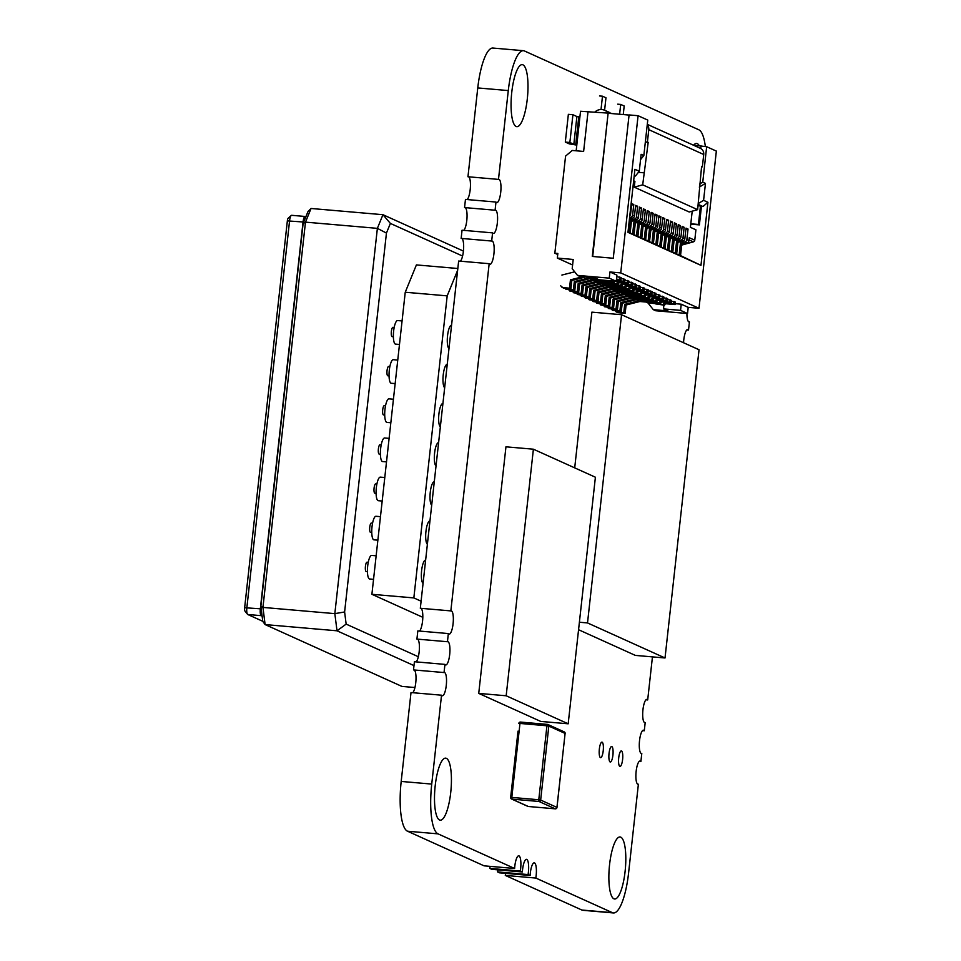 <?xml version="1.0" encoding="UTF-8"?>
<svg xmlns="http://www.w3.org/2000/svg" width="961" height="961" viewBox="0 0 961 961"><rect width="100%" height="100%" fill="white"/><g stroke="black" fill="none" stroke-linecap="round" stroke-linejoin="round"><path stroke-width="1.44" d="M386.514 461.893L382.586 461.556A11.832 3.063 -85 0 1 380.556 449.508A11.832 3.063 -85 0 1 384.628 437.988L389.109 438.372M688.761 321.851L689.433 321.911A11.676 3.027 95 0 1 689.085 321.959A11.676 3.027 95 0 1 686.923 313.466M686.791 329.935L688.52 330.079L689.433 321.911M688.52 330.079A11.676 3.027 95 0 0 687.704 329.515A11.676 3.027 95 0 0 683.788 339.834A11.676 3.027 95 0 0 683.559 342.741M645.96 699.8L647.69 699.956L652.447 656.88M647.69 699.956A11.676 3.027 95 0 0 646.873 699.38A11.676 3.027 95 0 0 642.957 709.698A11.676 3.027 95 0 0 644.855 722.648A11.676 3.027 95 0 0 645.191 722.6L644.531 722.54M642.561 730.624L644.29 730.78L645.191 722.6M644.29 730.78A11.676 3.027 95 0 0 643.462 730.204A11.676 3.027 95 0 0 639.545 740.523A11.676 3.027 95 0 0 641.455 753.472A11.676 3.027 95 0 0 641.792 753.424L641.119 753.364M639.149 761.448L640.891 761.592L641.792 753.424M640.891 761.592A11.676 3.027 95 0 0 640.062 761.028A11.676 3.027 95 0 0 636.146 771.347A11.676 3.027 95 0 0 638.044 784.284A11.676 3.027 95 0 0 638.38 784.248L637.72 784.188M613.442 912.95L582.919 910.307A45.167 11.688 95 0 1 581.885 910.031L505.294 875.411L535.818 878.054L612.409 912.674A45.167 11.688 95 0 0 613.442 912.95A45.167 11.688 95 0 0 628.578 873.068L638.38 784.248M505.294 875.411A11.676 3.027 95 0 0 505.582 873.357M535.818 878.054A11.676 3.027 95 0 0 534.232 862.822A11.676 3.027 95 0 0 530.316 873.141A11.676 3.027 95 0 0 530.124 875.483L499.6 872.84L497.546 871.903L528.069 874.558L530.124 875.483M497.546 871.903A11.676 3.027 95 0 0 497.834 869.849M528.069 874.558A11.676 3.027 95 0 0 526.484 859.326A11.676 3.027 95 0 0 522.568 869.645A11.676 3.027 95 0 0 522.376 871.975L491.84 869.333L489.786 868.408L520.321 871.05L522.376 871.975M489.786 868.408A11.676 3.027 95 0 0 490.074 866.354M520.321 871.05A11.676 3.027 95 0 0 518.736 855.819A11.676 3.027 95 0 0 514.82 866.137A11.676 3.027 95 0 0 514.615 868.48L484.092 865.837L407.5 831.205L438.024 833.86L514.615 868.48M401.193 781.437L431.729 784.08L441.531 695.199L411.008 692.557L401.193 781.437A45.167 11.688 95 0 0 407.5 831.205M431.729 784.08A45.167 11.688 95 0 0 438.024 833.86M412.75 692.713A11.676 3.027 95 0 0 415.933 680.7A11.676 3.027 95 0 0 414.179 669.973M444.042 672.556L444.943 664.387L414.419 661.733L413.506 669.913L444.042 672.556A11.676 3.027 95 0 1 444.378 672.508A11.676 3.027 95 0 1 446.372 684.4A11.676 3.027 95 0 1 442.36 695.776A11.676 3.027 95 0 1 441.531 695.199M416.149 661.889A11.676 3.027 95 0 0 419.332 649.876A11.676 3.027 95 0 0 417.579 639.149M447.442 641.732L448.343 633.563L417.819 630.921L416.918 639.089L447.442 641.732A11.676 3.027 95 0 1 447.778 641.684A11.676 3.027 95 0 1 449.784 653.576A11.676 3.027 95 0 1 445.76 664.952A11.676 3.027 95 0 1 444.943 664.387M419.549 631.065A11.676 3.027 95 0 0 422.732 619.064A11.676 3.027 95 0 0 420.978 608.325M450.841 610.908L489.173 263.686L458.649 261.044L420.317 608.265L450.841 610.908A11.676 3.027 95 0 1 451.177 610.872A11.676 3.027 95 0 1 453.184 622.752A11.676 3.027 95 0 1 449.171 634.128A11.676 3.027 95 0 1 448.343 633.563M460.379 261.2A11.676 3.027 95 0 0 463.574 249.187A11.676 3.027 95 0 0 461.821 238.46M491.672 241.043L492.585 232.874L462.049 230.22L461.148 238.4L491.672 241.043A11.676 3.027 95 0 1 492.02 240.995A11.676 3.027 95 0 1 494.014 252.887A11.676 3.027 95 0 1 490.002 264.263A11.676 3.027 95 0 1 489.173 263.686M463.791 230.376A11.676 3.027 95 0 0 466.974 218.363A11.676 3.027 95 0 0 465.22 207.636M495.083 210.219L495.984 202.05L465.46 199.407L464.559 207.576L495.083 210.219A11.676 3.027 95 0 1 495.42 210.183A11.676 3.027 95 0 1 497.426 222.063A11.676 3.027 95 0 1 493.401 233.439A11.676 3.027 95 0 1 492.585 232.874M467.19 199.552A11.676 3.027 95 0 0 470.373 187.551A11.676 3.027 95 0 0 468.62 176.812M705.338 146.504A45.167 11.688 95 0 0 698.839 129.795L524.454 50.969A45.167 11.688 95 0 0 523.433 50.693L492.897 48.05A45.167 11.688 95 0 0 477.761 87.931L467.959 176.752L498.483 179.395A11.676 3.027 95 0 1 498.819 179.359A11.676 3.027 95 0 1 500.825 191.251A11.676 3.027 95 0 1 496.801 202.615A11.676 3.027 95 0 1 495.984 202.05M523.433 50.693A45.167 11.688 95 0 0 508.285 90.574L498.483 179.395M699.212 145.64A31.124 8.06 95 0 0 696.593 143.465A31.124 8.06 95 0 0 693.638 145.159M511.781 92.16A31.124 8.06 95 0 0 516.838 126.672A31.124 8.06 95 0 0 527.553 96.352A31.124 8.06 95 0 0 522.207 64.651A31.124 8.06 95 0 0 511.781 92.16M618.728 757.773A7.784 2.018 95 0 0 619.989 766.41A7.784 2.018 95 0 0 622.668 758.83A7.784 2.018 95 0 0 621.335 750.901A7.784 2.018 95 0 0 618.728 757.773M609.046 753.4A7.784 2.018 95 0 0 610.307 762.025A7.784 2.018 95 0 0 612.986 754.445A7.784 2.018 95 0 0 611.652 746.517A7.784 2.018 95 0 0 609.046 753.4M599.352 749.015A7.784 2.018 95 0 0 600.613 757.652A7.784 2.018 95 0 0 603.292 750.073A7.784 2.018 95 0 0 601.958 742.144A7.784 2.018 95 0 0 599.352 749.015M609.586 864.48A31.124 8.06 95 0 0 614.656 899.003A31.124 8.06 95 0 0 625.371 868.684A31.124 8.06 95 0 0 620.025 836.971A31.124 8.06 95 0 0 609.586 864.48M435.213 785.654A31.124 8.06 95 0 0 440.27 820.177A31.124 8.06 95 0 0 450.985 789.858A31.124 8.06 95 0 0 445.652 758.145A31.124 8.06 95 0 0 435.213 785.654M574.702 467.875L591.892 312.145L621.551 314.715L699.043 349.744L665.024 657.973L587.519 622.932L621.551 314.715M578.558 629.719L635.365 655.402L665.024 657.973M579.387 622.235L587.519 622.932M701.566 166.758L702.371 166.83L703.728 154.505A6.222 5.994 -65.7 0 0 700.305 148.306L647.294 124.341M633.659 180.788L634.909 181.365L634.272 187.167L689.217 211.997L697.638 209.666L701.59 166.481L702.371 166.83M634.272 187.167L642.693 184.836L648.194 142.336L645.336 142.096M645.36 141.808L648.194 142.336M647.414 141.988L648.783 129.663A6.222 5.994 -65.7 0 0 647.233 124.834M638.404 172.331L644.014 172.812M697.638 209.666L642.693 184.836M692.196 211.18L690.418 227.325L695.92 229.811L694.767 240.226L689.265 237.739L688.953 240.586A2.487 2.39 114.3 0 1 687.115 242.773L681.793 244.238M629.791 215.805A2.487 2.39 -65.7 0 0 630.584 214.207L631.761 203.612L633.779 204.525L631.593 205.125M629.587 217.63L630.776 217.306A2.487 2.39 -65.7 0 0 632.602 215.12L633.779 204.525M629.431 219.024L632.626 218.147A2.487 2.39 -65.7 0 0 634.464 215.961L635.629 205.366L637.648 206.279L635.461 206.879M631.581 219.901L634.644 219.048A2.487 2.39 -65.7 0 0 636.482 216.874L637.648 206.279M631.437 221.294L636.506 219.889A2.487 2.39 -65.7 0 0 638.344 217.715L639.509 207.12L641.528 208.032L639.341 208.633M635.461 221.655L638.524 220.802A2.487 2.39 -65.7 0 0 640.35 218.627L641.528 208.032M635.305 223.048L640.386 221.643A2.487 2.39 -65.7 0 0 642.212 219.468L643.389 208.873L645.396 209.774L643.221 210.387M639.341 223.396L642.392 222.556A2.487 2.39 -65.7 0 0 644.23 220.369L645.396 209.774M639.185 224.802L644.254 223.396A2.487 2.39 -65.7 0 0 646.092 221.21L647.258 210.615L649.276 211.528L647.089 212.141M643.209 225.15L646.272 224.309A2.487 2.39 -65.7 0 0 648.11 222.123L649.276 211.528M643.053 226.556L648.134 225.15A2.487 2.39 -65.7 0 0 649.96 222.964L651.138 212.369L653.156 213.282L650.969 213.883M647.089 226.904L650.153 226.063A2.487 2.39 -65.7 0 0 651.978 223.877L653.156 213.282M646.933 228.298L652.002 226.904A2.487 2.39 -65.7 0 0 653.84 224.718L655.006 214.123L657.024 215.036L654.837 215.636M650.957 228.658L654.021 227.805A2.487 2.39 -65.7 0 0 655.858 225.631L657.024 215.036M650.801 230.051L655.882 228.646A2.487 2.39 -65.7 0 0 657.72 226.472L658.886 215.877L660.904 216.79L658.717 217.39M654.837 230.412L657.901 229.559A2.487 2.39 -65.7 0 0 659.726 227.385L660.904 216.79M654.681 231.805L659.763 230.4A2.487 2.39 -65.7 0 0 661.588 228.225L662.766 217.63L664.772 218.543L662.597 219.144M658.717 232.166L661.769 231.313A2.487 2.39 -65.7 0 0 663.607 229.138L664.772 218.543M658.561 233.559L663.631 232.154A2.487 2.39 -65.7 0 0 665.468 229.979L666.634 219.384L668.652 220.285L666.466 220.898M662.585 233.907L665.649 233.067A2.487 2.39 -65.7 0 0 667.475 230.88L668.652 220.285M662.429 235.313L667.511 233.907A2.487 2.39 -65.7 0 0 669.337 231.721L670.514 221.126L672.52 222.039L670.346 222.64M666.466 235.661L669.529 234.82A2.487 2.39 -65.7 0 0 671.355 232.634L672.52 222.039M666.309 237.055L671.379 235.661A2.487 2.39 -65.7 0 0 673.217 233.475L674.382 222.88L676.4 223.793L674.214 224.393M670.334 237.415L673.397 236.574A2.487 2.39 -65.7 0 0 675.235 234.388L676.4 223.793M670.177 238.809L675.259 237.415A2.487 2.39 -65.7 0 0 677.097 235.229L678.262 224.634L680.28 225.547L678.094 226.147M674.214 239.169L677.277 238.316A2.487 2.39 -65.7 0 0 679.103 236.142L680.28 225.547M674.057 240.562L679.139 239.157A2.487 2.39 -65.7 0 0 680.965 236.983L682.13 226.388L684.148 227.301L681.974 227.901M678.082 240.923L681.145 240.07A2.487 2.39 -65.7 0 0 682.983 237.896L684.148 227.301M677.937 242.316L683.007 240.911A2.487 2.39 -65.7 0 0 684.845 238.736L686.01 228.141L688.028 229.042L685.842 229.655M681.962 242.665L685.025 241.824A2.487 2.39 -65.7 0 0 686.851 239.637L688.028 229.042M655.558 303.015A1.562 1.502 114.3 0 1 655.738 303.94L664.628 305.214A1.562 1.502 114.3 0 1 666.285 303.808L675.127 304.577L675.403 302.102L671.427 301.249M615.508 311.064L617.683 312.661L625.167 313.31L626.091 304.997L639.858 301.514L652.879 302.643M676.652 253.944L680.52 255.758L682.13 241.151M588.048 111.38L583.627 151.442L572.239 150.457L565.573 156.102L554.845 253.199L557.848 253.452L557.332 258.077L573.212 259.458L572.191 268.696L577.501 275.387L609.25 278.137L609.935 271.975L620.722 272.9L638.08 115.704L629.083 114.936L613.262 258.257L592.3 256.443L608.121 113.11L580.528 111.26L576.168 150.805M663.895 305.154L663.486 308.889L667.979 310.92L653.3 309.646L647.99 302.967L645.972 302.042M647.99 302.967L655.738 303.628M675.223 303.676L681.241 304.205L680.556 310.367L687.535 313.514L688.208 307.352L681.241 304.205M688.208 307.352L698.995 308.289L620.722 272.9M560.707 285.837L563.434 288.144L570.918 288.793L571.831 280.468L585.597 276.996L594.667 277.777L599.159 279.807L616.229 281.285L616.914 275.122L609.935 271.975M616.734 276.696L621.154 277.585L620.878 280.047L619.485 279.423L619.749 276.96M621.046 278.486L625.022 279.339L624.746 281.801L623.353 281.177L623.629 278.702M624.926 280.24L628.902 281.092L628.626 283.555L627.233 282.918L627.509 280.456M628.794 281.981L632.77 282.834L632.506 285.309L631.113 284.672L631.377 282.21M632.674 283.735L636.65 284.588L636.374 287.063L634.981 286.426L635.257 283.963M636.554 285.489L640.519 286.342L640.254 288.805L638.861 288.18L639.125 285.717M640.422 287.243L644.399 288.096L644.122 290.558L642.729 289.934L643.005 287.459M644.302 288.997L648.279 289.85L648.002 292.312L646.609 291.688L646.885 289.213M648.17 290.739L652.147 291.603L651.882 294.066L650.477 293.429L650.753 290.967M652.051 292.492L656.027 293.345L655.75 295.82L654.357 295.183L654.633 292.721M655.931 294.246L659.895 295.099L659.63 297.562L658.237 296.937L658.501 294.474M659.799 296L663.775 296.853L663.498 299.315L662.105 298.691L662.381 296.216M663.679 297.754L667.655 298.607L667.378 301.069L665.985 300.445L666.249 297.97M667.547 299.508L671.523 300.361L671.258 302.823L669.853 302.186L670.129 299.724M675.127 304.577L673.733 303.94L674.009 301.478M679.127 255.133L680.616 241.571M664.628 305.214L663.234 304.589A1.562 1.502 114.3 0 1 664.892 303.171L673.733 303.94M655.738 303.94L663.234 304.589M639.858 301.514L651.87 302.054M626.091 304.997L624.698 304.361L638.464 300.889M625.167 313.31L623.773 312.685L624.698 304.361M616.289 312.037L623.773 312.685M608.205 113.158A9.334 8.985 -65.7 0 0 594.943 111.969M610.812 113.494A9.334 8.985 -65.7 0 0 608.601 112.041L604.721 110.287M608.121 113.11L592.697 256.479M629.071 115.068L608.505 113.29M638.08 115.704L647.762 120.089L643.846 155.538L641.131 154.313L639.269 171.262L635.425 176.019L634.248 175.491M693.265 145.123L706.659 146.709L716.353 151.093L698.995 308.289M634.2 175.911L635.425 176.019M680.532 255.602L700.965 265.356L627.965 232.346L634.921 169.304L639.269 171.262M576.84 144.679L573.837 144.27L576.9 116.533L572.924 114.731L568.359 114.335L565.308 142.084L569.296 143.886L576.792 145.099M576.9 116.533L579.903 116.942M565.308 142.084L569.861 142.468L573.837 144.27M653.3 309.646L655.774 310.763L687.535 313.514M706.659 146.709L702.755 182.158L705.458 183.383L703.596 200.332L707.933 202.303L702.923 206.531L701.434 206.399L699.392 224.898L690.767 224.153M700.965 265.356L707.933 202.303M705.458 183.383L699.32 187.083M703.596 200.332L698.323 203.504M698.215 204.405L702.923 206.531M701.434 206.399L700.461 205.966L698.419 224.454L699.392 224.898M690.803 223.805L698.419 224.454M698.07 205.762L700.461 205.966M572.924 114.731L569.861 142.468M678.25 239.409L676.64 254.016L675.247 253.38L676.748 239.818M672.772 252.19L675.247 253.38M674.382 237.655L672.772 252.262L671.367 251.626L672.868 238.076M668.904 250.437L671.367 251.626M670.502 235.901L668.892 250.509L667.499 249.884L668.988 236.322M665.024 248.695L667.499 249.884M666.634 234.148L665.012 248.755L663.619 248.13L665.12 234.568M661.144 246.941L663.619 248.13M662.754 232.394L661.144 247.001L659.751 246.376L661.24 232.814M657.276 245.187L659.751 246.376M658.874 230.64L657.264 245.259L655.87 244.623L657.372 231.06M653.396 243.433L655.87 244.623M655.006 228.898L653.396 243.505L651.99 242.869L653.492 229.307M649.528 241.679L651.99 242.869M651.126 227.144L649.516 241.752L648.122 241.115L649.612 227.565M645.648 239.926L648.122 241.115M647.258 225.391L645.636 239.998L644.242 239.373L645.744 225.811M641.768 238.184L644.242 239.373M643.377 223.637L641.768 238.244L640.374 237.619L641.864 224.057M637.9 236.43L640.374 237.619M639.497 221.883L637.888 236.502L636.494 235.865L637.996 222.303M634.02 234.676L636.494 235.865M635.629 220.141L634.02 234.748L632.626 234.112L634.116 220.549M630.152 232.922L632.626 234.112M631.749 218.387L630.14 232.994L628.746 232.358L630.248 218.808M628.001 232.009L628.746 232.358M574.678 271.831L561.897 275.05M562.029 287.519L569.525 288.168L570.438 279.843L582.714 276.744M616.469 279.158L619.485 279.423M616.409 279.663L620.878 280.047M570.918 288.793L569.525 288.168M571.831 280.468L570.438 279.843M565.14 288.288L565.909 289.261L573.393 289.91L574.318 281.597L588.084 278.113L597.153 278.906M605.226 280.336A1.562 1.502 114.3 0 1 605.358 281.165L612.854 281.813A1.562 1.502 114.3 0 1 613.166 281.02M616.313 280.564L623.353 281.177M616.253 281.068L624.746 281.801M605.358 281.165L614.247 282.45A1.562 1.502 114.3 0 1 615.124 281.189M565.909 289.261L574.798 290.546L575.711 282.222L589.477 278.75L598.547 279.531M574.798 290.546L573.393 289.91M575.711 282.222L574.318 281.597M589.477 278.75L588.084 278.113M614.247 282.45L612.854 281.813M569.008 290.042L569.789 291.015L577.273 291.663L578.198 283.339L591.964 279.867L605.37 281.032M609.058 281.993A1.562 1.502 114.3 0 1 609.238 282.918L616.722 283.567A1.562 1.502 114.3 0 1 618.391 282.162L627.233 282.918M609.238 282.918L618.127 284.204A1.562 1.502 114.3 0 1 619.785 282.786L628.626 283.555M569.789 291.015L578.666 292.3L579.591 283.976L593.357 280.504L606.379 281.621M578.666 292.3L577.273 291.663M579.591 283.976L578.198 283.339M593.357 280.504L591.964 279.867M618.127 284.204L616.722 283.567M572.888 291.796L573.657 292.769L581.153 293.417L582.066 285.093L595.832 281.621L609.25 282.786M612.926 283.747A1.562 1.502 114.3 0 1 613.118 284.672L620.602 285.321A1.562 1.502 114.3 0 1 622.272 283.915L631.113 284.672M613.118 284.672L621.995 285.958A1.562 1.502 114.3 0 1 623.665 284.54L632.506 285.309M573.657 292.769L582.546 294.042L583.459 285.729L597.225 282.246L610.247 283.375M582.546 294.042L581.153 293.417M583.459 285.729L582.066 285.093M597.225 282.246L595.832 281.621M621.995 285.958L620.602 285.321M576.756 293.549L577.537 294.522L585.021 295.171L585.946 286.846L599.712 283.375L613.118 284.528M616.806 285.501A1.562 1.502 114.3 0 1 616.986 286.426L624.482 287.075A1.562 1.502 114.3 0 1 626.14 285.657L634.981 286.426M616.986 286.426L625.875 287.699A1.562 1.502 114.3 0 1 627.545 286.294L636.374 287.063M577.537 294.522L586.414 295.796L587.339 287.471L601.105 284L614.127 285.129M586.414 295.796L585.021 295.171M587.339 287.471L585.946 286.846M601.105 284L599.712 283.375M625.875 287.699L624.482 287.075M580.636 295.303L581.405 296.276L588.901 296.925L589.814 288.6L603.58 285.129L616.998 286.282M620.686 287.255A1.562 1.502 114.3 0 1 620.866 288.18L628.35 288.829A1.562 1.502 114.3 0 1 630.02 287.411L638.861 288.18M620.866 288.18L629.743 289.453A1.562 1.502 114.3 0 1 631.413 288.048L640.254 288.805M581.405 296.276L590.294 297.55L591.207 289.225L604.974 285.753L617.995 286.883M590.294 297.55L588.901 296.925M591.207 289.225L589.814 288.6M604.974 285.753L603.58 285.129M629.743 289.453L628.35 288.829M584.516 297.045L585.285 298.018L592.769 298.667L593.694 290.354L607.46 286.871L620.878 288.036M624.554 289.009A1.562 1.502 114.3 0 1 624.734 289.922L632.23 290.57A1.562 1.502 114.3 0 1 633.9 289.165L642.729 289.934M624.734 289.922L633.623 291.207A1.562 1.502 114.3 0 1 635.293 289.79L644.122 290.558M585.285 298.018L594.174 299.303L595.087 290.979L608.854 287.507L621.875 288.636M594.174 299.303L592.769 298.667M595.087 290.979L593.694 290.354M608.854 287.507L607.46 286.871M633.623 291.207L632.23 290.57M588.384 298.799L589.165 299.772L596.649 300.421L597.562 292.096L611.328 288.624L624.746 289.79M628.434 290.763A1.562 1.502 114.3 0 1 628.614 291.676L636.098 292.324A1.562 1.502 114.3 0 1 637.768 290.919L646.609 291.688M628.614 291.676L637.491 292.961A1.562 1.502 114.3 0 1 639.161 291.543L648.002 292.312M589.165 299.772L598.042 301.057L598.967 292.733L612.734 289.261L625.755 290.39M598.042 301.057L596.649 300.421M598.967 292.733L597.562 292.096M612.734 289.261L611.328 288.624M637.491 292.961L636.098 292.324M592.264 300.553L593.033 301.526L600.529 302.174L601.442 293.85L615.208 290.378L628.626 291.543M632.302 292.504A1.562 1.502 114.3 0 1 632.494 293.429L639.978 294.078A1.562 1.502 114.3 0 1 641.648 292.673L650.477 293.429M632.494 293.429L641.371 294.715A1.562 1.502 114.3 0 1 643.041 293.297L651.882 294.066M593.033 301.526L601.922 302.811L602.835 294.486L616.602 291.003L629.623 292.132M601.922 302.811L600.529 302.174M602.835 294.486L601.442 293.85M616.602 291.003L615.208 290.378M641.371 294.715L639.978 294.078M596.132 302.307L596.913 303.28L604.397 303.928L605.322 295.604L619.088 292.132L632.494 293.297M636.182 294.258A1.562 1.502 114.3 0 1 636.362 295.183L643.858 295.832A1.562 1.502 114.3 0 1 645.516 294.414L654.357 295.183M636.362 295.183L645.251 296.456A1.562 1.502 114.3 0 1 646.921 295.051L655.75 295.82M596.913 303.28L605.79 304.553L606.715 296.24L620.482 292.757L633.503 293.886M605.79 304.553L604.397 303.928M606.715 296.24L605.322 295.604M620.482 292.757L619.088 292.132M645.251 296.456L643.858 295.832M600.012 304.06L600.781 305.033L608.277 305.682L609.19 297.357L622.956 293.886L636.374 295.039M640.062 296.012A1.562 1.502 114.3 0 1 640.242 296.937L647.726 297.586A1.562 1.502 114.3 0 1 649.396 296.168L658.237 296.937M640.242 296.937L649.119 298.21A1.562 1.502 114.3 0 1 650.789 296.805L659.63 297.562M600.781 305.033L609.67 306.307L610.583 297.982L624.35 294.51L637.371 295.64M609.67 306.307L608.277 305.682M610.583 297.982L609.19 297.357M624.35 294.51L622.956 293.886M649.119 298.21L647.726 297.586M603.892 305.802L604.661 306.775L612.145 307.424L613.07 299.111L626.836 295.628L640.242 296.793M643.93 297.766A1.562 1.502 114.3 0 1 644.11 298.691L651.606 299.339A1.562 1.502 114.3 0 1 653.276 297.922L662.105 298.691M644.11 298.691L653 299.964A1.562 1.502 114.3 0 1 654.669 298.559L663.498 299.315M604.661 306.775L613.55 308.061L614.463 299.736L628.23 296.264L641.251 297.393M613.55 308.061L612.145 307.424M614.463 299.736L613.07 299.111M628.23 296.264L626.836 295.628M653 299.964L651.606 299.339M607.76 307.556L608.541 308.529L616.025 309.178L616.938 300.865L630.704 297.381L644.122 298.547M647.81 299.52A1.562 1.502 114.3 0 1 647.99 300.433L655.474 301.081A1.562 1.502 114.3 0 1 657.144 299.676L665.985 300.445M647.99 300.433L656.868 301.718A1.562 1.502 114.3 0 1 658.537 300.3L667.378 301.069M608.541 308.529L617.418 309.814L618.343 301.49L632.11 298.018L645.131 299.147M617.418 309.814L616.025 309.178M618.343 301.49L616.938 300.865M632.11 298.018L630.704 297.381M656.868 301.718L655.474 301.081M611.64 309.31L612.409 310.283L619.905 310.932L620.818 302.607L634.584 299.135L648.002 300.3M651.678 301.261A1.562 1.502 114.3 0 1 651.858 302.186L659.354 302.835A1.562 1.502 114.3 0 1 661.024 301.43L669.853 302.186M651.858 302.186L660.748 303.472A1.562 1.502 114.3 0 1 662.417 302.054L671.258 302.823M612.409 310.283L621.299 311.568L622.211 303.244L635.978 299.772L648.999 300.889M621.299 311.568L619.905 310.932M622.211 303.244L620.818 302.607M635.978 299.772L634.584 299.135M660.748 303.472L659.354 302.835M694.767 240.226A1.862 1.802 114.3 0 1 693.386 241.86L681.697 245.091M701.013 145.796L700.713 148.511M702.755 182.158L699.656 184.019M643.846 155.538L640.555 159.622M616.229 281.285L609.25 278.137M663.486 308.889L680.556 310.367M594.655 277.777L579.988 276.504L577.501 275.387M572.6 264.984L557.332 258.077M557.728 254.497L554.845 253.199M611.977 113.59A9.334 8.985 -65.7 0 0 610.427 113.158M601.021 109.518L602.487 96.208L599.496 95.944M602.487 96.208L605.971 97.782L604.601 110.239M619.617 114.251L620.698 104.437L617.707 104.172M623.245 114.563L624.194 106.01L620.698 104.437M568.179 723.801L540.731 721.423L478.734 693.398L506.171 695.776L533.391 449.195L595.4 477.221L568.179 723.801L506.171 695.776M478.734 693.398L505.954 446.817L533.391 449.195M390.839 422.744L386.911 422.408A11.832 3.063 -85 0 1 384.88 410.359A11.832 3.063 -85 0 1 388.953 398.839L393.433 399.223M377.877 540.178L373.949 539.842A11.832 3.063 -85 0 1 371.919 527.793A11.832 3.063 -85 0 1 375.991 516.273L380.472 516.658M395.163 383.607L391.235 383.259A11.832 3.063 -85 0 1 389.205 371.21A11.832 3.063 -85 0 1 393.277 359.69L397.758 360.087M422.816 617.31L371.895 594.294L413.843 597.922L447.189 295.868L457.628 270.281M371.895 594.294L405.242 292.24L447.189 295.868M405.242 292.24L416.401 264.912L457.832 268.503M421.098 601.202L413.843 597.922M448.991 348.591A11.832 3.063 -85 0 1 447.538 335.761A11.832 3.063 -85 0 1 451.514 325.226A11.832 3.063 -85 0 1 451.562 325.226L451.514 325.226M444.667 387.727A11.832 3.063 -85 0 1 443.225 374.91A11.832 3.063 -85 0 1 447.201 364.363A11.832 3.063 -85 0 1 447.237 364.375L447.201 364.363M440.342 426.876A11.832 3.063 -85 0 1 438.901 414.059A11.832 3.063 -85 0 1 442.877 403.512A11.832 3.063 -85 0 1 442.925 403.512L442.925 403.512M436.018 466.013A11.832 3.063 -85 0 1 434.576 453.196A11.832 3.063 -85 0 1 438.552 442.649A11.832 3.063 -85 0 1 438.6 442.661L438.6 442.661M431.705 505.162A11.832 3.063 -85 0 1 430.252 492.344A11.832 3.063 -85 0 1 434.228 481.797A11.832 3.063 -85 0 1 434.276 481.809L434.276 481.797M427.381 544.31A11.832 3.063 -85 0 1 425.939 531.493A11.832 3.063 -85 0 1 429.915 520.946A11.832 3.063 -85 0 1 429.951 520.946L429.951 520.946M423.056 583.447A11.832 3.063 -85 0 1 421.615 570.63A11.832 3.063 -85 0 1 425.591 560.083A11.832 3.063 -85 0 1 425.639 560.095L425.591 560.083M373.553 579.327L369.625 578.99A11.832 3.063 -85 0 1 367.595 566.942A11.832 3.063 -85 0 1 371.667 555.422L376.147 555.806M399.488 344.458L395.56 344.122A11.832 3.063 -85 0 1 393.529 332.074A11.832 3.063 -85 0 1 397.602 320.554L402.082 320.938M382.19 501.041L378.274 500.693A11.832 3.063 -85 0 1 376.244 488.644A11.832 3.063 -85 0 1 380.316 477.124L384.796 477.521M376.892 484.02L375.643 483.912A4.673 1.213 95 0 0 374.045 488.464A4.673 1.213 95 0 0 374.838 493.209L376.087 493.317M385.529 405.734L384.292 405.626A4.673 1.213 95 0 0 382.682 410.167A4.673 1.213 95 0 0 383.487 414.924L384.724 415.032M381.217 444.871L379.967 444.763A4.673 1.213 95 0 0 378.358 449.316A4.673 1.213 95 0 0 379.163 454.072L380.4 454.181M413.987 665.601L337.011 630.8L265.116 624.578L262.942 607.412L334.836 613.635L344.615 611.977L346.152 624.109L337.011 630.8L334.836 613.635L377.373 228.358L305.478 222.135L303.111 223.505L308.037 211.444L311.052 208.477L305.478 222.135L262.942 607.412L260.863 606.223L262.785 621.383L265.116 624.578L401.902 686.406L414.948 687.535M260.863 606.223L303.111 223.505M386.442 233.079L377.373 228.358L382.946 214.699L390.382 223.42L386.442 233.079L344.615 611.977M462.577 256.046L390.382 223.42M311.052 208.477L382.946 214.699L463.418 251.073M346.152 624.109L418.347 656.735M394.178 327.437L392.929 327.329A4.673 1.213 95 0 0 391.331 331.881A4.673 1.213 95 0 0 392.124 336.638L393.373 336.746M368.243 562.305L367.006 562.197A4.673 1.213 95 0 0 365.396 566.75A4.673 1.213 95 0 0 366.201 571.507L367.438 571.615M389.854 366.585L388.616 366.477A4.673 1.213 95 0 0 387.007 371.03A4.673 1.213 95 0 0 387.812 375.787L389.049 375.883M372.568 523.168L371.33 523.06A4.673 1.213 95 0 0 369.721 527.601A4.673 1.213 95 0 0 370.526 532.358L371.763 532.466M291.808 215.348A6.222 1.61 95 0 0 291.663 215.312A6.222 1.61 95 0 0 291.207 215.504A6.222 1.61 95 0 0 289.573 220.814L246.869 607.628A6.222 1.61 95 0 0 247.47 614.271A6.222 1.61 95 0 0 247.734 614.499L262.773 621.287M245.079 611.16A3.111 0.805 -85 0 1 244.947 611.04A3.111 0.805 -85 0 1 244.647 607.724L287.351 220.898A3.111 0.805 -85 0 1 288.168 218.243L291.207 215.504M262.113 616.073L261.224 615.665A6.222 1.61 -85 0 1 260.347 608.806L303.051 221.979A6.222 1.61 -85 0 1 305.142 216.477A6.222 1.61 -85 0 1 305.286 216.513L305.862 216.778M581.885 910.031L612.409 912.674M477.761 87.931L508.285 90.574M703.728 154.505L648.783 129.663M686.851 239.637L688.953 240.586M632.602 215.12L634.464 215.961M636.482 216.874L638.344 217.715M640.35 218.627L642.212 219.468M644.23 220.369L646.092 221.21M648.11 222.123L649.96 222.964M651.978 223.877L653.84 224.718M655.858 225.631L657.72 226.472M659.726 227.385L661.588 228.225M663.607 229.138L665.468 229.979M667.475 230.88L669.337 231.721M671.355 232.634L673.217 233.475M675.235 234.388L677.097 235.229M679.103 236.142L680.965 236.983M682.983 237.896L684.845 238.736M687.115 242.773L685.025 241.824M683.007 240.911L681.145 240.07M679.139 239.157L677.277 238.316M675.259 237.415L673.397 236.574M671.379 235.661L669.529 234.82M667.511 233.907L665.649 233.067M663.631 232.154L661.769 231.313M659.763 230.4L657.901 229.559M655.882 228.646L654.021 227.805M652.002 226.904L650.153 226.063M648.134 225.15L646.272 224.309M644.254 223.396L642.392 222.556M640.386 221.643L638.524 220.802M636.506 219.889L634.644 219.048M632.626 218.147L630.776 217.306M666.285 303.808L664.892 303.171M575.723 144.582L578.786 116.834M619.785 282.786L618.391 282.162M623.665 284.54L622.272 283.915M627.545 286.294L626.14 285.657M631.413 288.048L630.02 287.411M635.293 289.79L633.9 289.165M639.161 291.543L637.768 290.919M643.041 293.297L641.648 292.673M646.921 295.051L645.516 294.414M650.789 296.805L649.396 296.168M654.669 298.559L653.276 297.922M658.537 300.3L657.144 299.676M662.417 302.054L661.024 301.43M689.025 239.89L693.386 241.86M512.657 789.714L511.805 797.414L538.773 799.756L546.941 725.783L519.973 723.441L512.657 789.714M541.511 792.357L540.659 800.057L556.936 807.408L564.251 741.147L565.092 733.435L548.827 726.084L541.511 792.357M538.773 799.756L540.659 800.057A1.562 1.502 -65.7 0 1 538.989 801.474L512.021 799.132L528.298 806.495L555.266 808.826L538.989 801.474L538.773 799.756M564.239 731.898A1.562 1.502 114.3 0 1 565.092 733.435L565.152 733.483A1.562 1.562 0 0 0 564.239 731.898L547.962 724.534A1.562 1.562 0 0 0 547.458 724.402L546.941 725.783L548.827 726.084A1.562 1.502 -65.7 0 0 547.494 724.414L520.502 722.071L547.422 724.402M555.338 808.826L555.266 808.826A1.562 1.502 114.3 0 0 556.936 807.408L556.924 807.48M528.37 806.495L555.302 808.838A1.562 1.562 0 0 0 556.984 807.456L565.092 733.507M510.711 797.39L511.552 789.762M518.027 731.129L510.651 797.426A1.562 1.562 0 0 0 511.552 799.011A1.562 1.502 -65.7 0 1 510.699 797.462L511.805 797.414L512.021 799.132A1.562 1.502 -65.7 0 1 511.552 799.011L527.829 806.363A1.562 1.562 0 0 0 528.334 806.495A1.562 1.502 114.3 0 1 527.829 806.363M518.82 723.453L519.973 723.441L520.502 722.071A1.562 1.562 0 0 0 518.82 723.453M511.552 789.69L518.015 731.189M518.88 723.417A1.562 1.502 114.3 0 1 520.454 722.071M260.347 608.806L244.647 607.724M303.051 221.979L287.351 220.898M247.734 614.499L261.224 615.665M244.947 611.04L247.47 614.271M291.663 215.312L305.142 216.477"/></g></svg>
